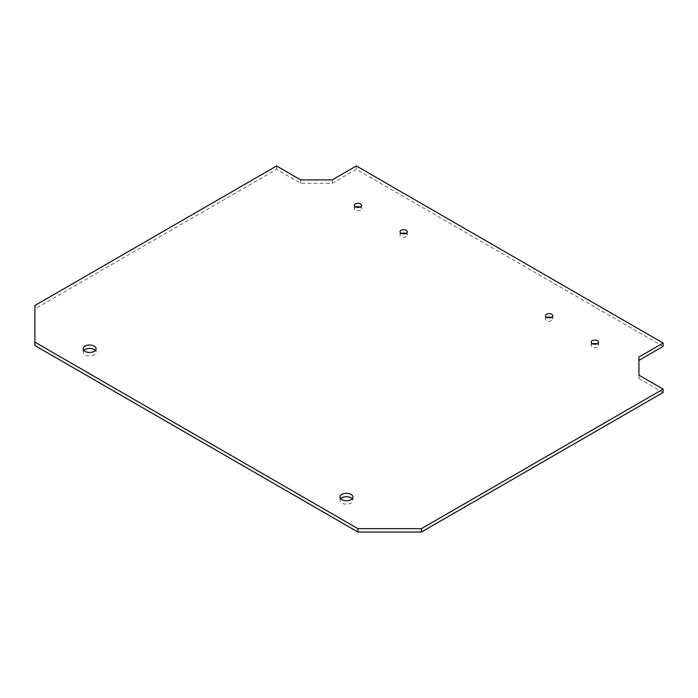 <?xml version="1.0" encoding="UTF-8"?>
<svg xmlns="http://www.w3.org/2000/svg" width="698" height="698" viewBox="0 0 698 698"><rect width="100%" height="100%" fill="white"/><g stroke="black" fill="none" stroke-linecap="round" stroke-linejoin="round"><path stroke-width="0.52" stroke-dasharray="3.49 2.62" d="M340.703 498.747A6.465 3.734 0 0 0 339.996 500.44A6.465 3.734 0 0 0 341.898 503.084A6.465 3.734 0 0 0 348.939 503.886A6.465 3.734 0 0 0 352.935 500.44A6.465 3.734 0 0 0 352.237 498.747M83.856 350.466A6.465 3.734 0 0 0 83.158 352.15A6.465 3.734 0 0 0 85.051 354.793A6.465 3.734 0 0 0 92.101 355.605A6.465 3.734 0 0 0 96.097 352.15A6.465 3.734 0 0 0 95.39 350.466M592.742 343.852A3.621 2.094 0 0 0 591.25 345.545A3.621 2.094 0 0 0 592.314 347.019A3.621 2.094 0 0 0 596.258 347.473A3.621 2.094 0 0 0 598.5 345.545A3.621 2.094 0 0 0 597.008 343.852M547.005 317.442A3.621 2.094 0 0 0 545.513 319.134A3.621 2.094 0 0 0 546.578 320.609A3.621 2.094 0 0 0 550.521 321.063A3.621 2.094 0 0 0 552.755 319.134A3.621 2.094 0 0 0 551.272 317.442M401.524 233.455A3.621 2.094 0 0 0 400.033 235.147A3.621 2.094 0 0 0 401.097 236.622A3.621 2.094 0 0 0 405.041 237.076A3.621 2.094 0 0 0 407.283 235.147A3.621 2.094 0 0 0 405.791 233.455M355.788 207.044A3.621 2.094 0 0 0 354.296 208.737A3.621 2.094 0 0 0 355.352 210.211A3.621 2.094 0 0 0 359.304 210.665A3.621 2.094 0 0 0 361.538 208.737A3.621 2.094 0 0 0 360.055 207.044M663.1 392.494L638.949 378.552L638.949 357.001M663.1 346.435L356.364 169.344L332.213 183.286L300.742 183.286L276.591 169.344L34.9 308.882L34.9 345.545M34.9 308.882L34.9 305.506M276.591 169.344L276.591 165.967M300.742 183.286L300.742 179.91M332.213 183.286L332.213 179.91M356.364 169.344L356.364 165.967M638.949 378.552L638.949 375.166M352.935 500.44L352.935 497.055M339.996 500.44L339.996 497.055M96.097 352.15L96.097 348.773M83.158 352.15L83.158 348.773M598.5 345.545L598.5 342.16M591.25 345.545L591.25 342.16M552.755 319.134L552.755 315.749M545.513 319.134L545.513 315.749M407.283 235.147L407.283 231.762M400.033 235.147L400.033 231.762M361.538 208.737L361.538 205.352M354.296 208.737L354.296 205.352"/><path stroke-width="1.05" d="M352.237 498.747A6.465 3.734 0 0 0 346.47 496.706A6.465 3.734 0 0 0 340.703 498.747M341.898 499.698A6.465 3.734 180 0 1 339.996 497.055A6.465 3.734 180 0 1 346.47 493.32A6.465 3.734 180 0 1 352.935 497.055A6.465 3.734 180 0 1 348.939 500.51A6.465 3.734 180 0 1 341.898 499.698M95.39 350.466A6.465 3.734 0 0 0 89.623 348.415A6.465 3.734 0 0 0 83.856 350.466M85.051 351.417A6.465 3.734 180 0 1 83.158 348.773A6.465 3.734 180 0 1 89.623 345.039A6.465 3.734 180 0 1 96.097 348.773A6.465 3.734 180 0 1 92.101 352.22A6.465 3.734 180 0 1 85.051 351.417M597.008 343.852A3.621 2.094 0 0 0 592.742 343.852M592.314 343.643A3.621 2.094 180 0 1 591.25 342.16A3.621 2.094 180 0 1 594.879 340.066A3.621 2.094 180 0 1 598.5 342.16A3.621 2.094 180 0 1 596.258 344.097A3.621 2.094 180 0 1 592.314 343.643M551.272 317.442A3.621 2.094 0 0 0 547.005 317.442M546.578 317.232A3.621 2.094 180 0 1 545.513 315.749A3.621 2.094 180 0 1 549.134 313.664A3.621 2.094 180 0 1 552.755 315.749A3.621 2.094 180 0 1 550.521 317.686A3.621 2.094 180 0 1 546.578 317.232M405.791 233.455A3.621 2.094 0 0 0 401.524 233.455M401.097 233.245A3.621 2.094 180 0 1 400.033 231.762A3.621 2.094 180 0 1 403.662 229.668A3.621 2.094 180 0 1 407.283 231.762A3.621 2.094 180 0 1 405.041 233.699A3.621 2.094 180 0 1 401.097 233.245M360.055 207.044A3.621 2.094 0 0 0 355.788 207.044M355.352 206.835A3.621 2.094 180 0 1 354.296 205.352A3.621 2.094 180 0 1 357.917 203.266A3.621 2.094 180 0 1 361.538 205.352A3.621 2.094 180 0 1 359.304 207.289A3.621 2.094 180 0 1 355.352 206.835M34.9 342.16L34.9 345.545L357.917 532.033L421.409 532.033L663.1 392.494L663.1 389.118L421.409 528.656L357.917 528.656L34.9 342.16L34.9 305.506L276.591 165.967L300.742 179.91L332.213 179.91L356.364 165.967L663.1 343.058L638.949 357.001L638.949 375.166L663.1 389.118M638.949 360.386L663.1 346.435L663.1 343.058M357.917 532.033L357.917 528.656M421.409 528.656L421.409 532.033"/></g></svg>
